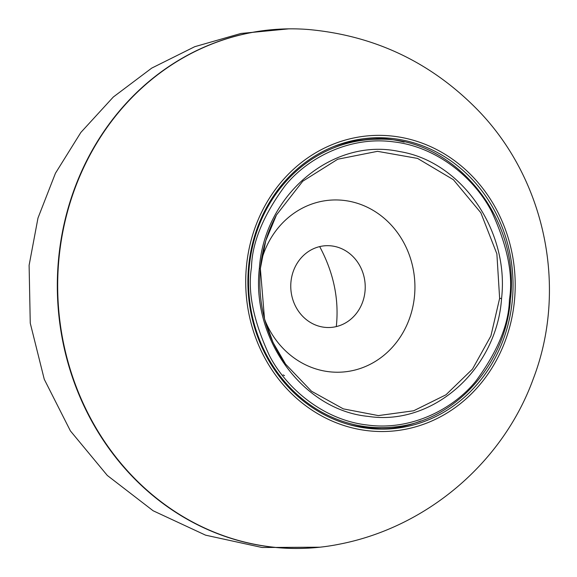 <?xml version="1.0" encoding="UTF-8"?>
<svg xmlns="http://www.w3.org/2000/svg" width="577" height="577" viewBox="0 0 577 577"><rect width="100%" height="100%" fill="white"/><g stroke="black" fill="none" stroke-linecap="round" stroke-linejoin="round"><path stroke-width="0.87" d="M278.28 29.232A259.888 236.303 86.6 0 0 58.537 259.39A259.888 236.303 86.6 0 0 309.496 548.071M332.965 146.825A144.416 131.304 -93.4 0 1 372.475 139.353L376.089 139.288A144.264 131.167 86.6 0 0 249.214 267.238A144.264 131.167 86.6 0 0 393.406 427.081L389.807 427.449A144.416 131.304 -93.4 0 1 349.691 424.773M264.749 319.737A86.175 78.349 86.6 0 0 348.696 371.336A86.175 78.349 86.6 0 0 414.524 295.792A86.175 78.349 86.6 0 0 351.436 201.705A86.175 78.349 86.6 0 0 261.237 261.273M75.01 188.253A259.888 236.303 -93.4 0 1 308.637 29.528C374.538 35.572 430.687 62.172 477.1 109.334C545.251 178.726 568.157 287.937 533.285 378.793C503.014 462.523 426.901 527.154 339.601 544.14A259.888 236.303 -93.4 0 1 111.707 451.654A259.888 236.303 -93.4 0 1 75.01 188.253M505.329 340.661A148.138 134.693 -93.4 0 1 329.82 420.034A148.138 134.693 -93.4 0 1 255.597 226.227A148.138 134.693 -93.4 0 1 431.098 146.854A148.138 134.693 -93.4 0 1 505.329 340.661M257.609 227.15A145.75 132.522 -93.4 0 1 366.676 138.365A145.75 132.522 -93.4 0 1 503.317 339.745A145.75 132.522 -93.4 0 1 384.167 429.129A145.75 132.522 -93.4 0 1 257.609 227.15M420.921 420.936A145.541 132.328 -93.4 0 1 381.642 429.151M364.166 138.653A145.541 132.328 -93.4 0 1 404.152 142.093M364.289 277.934A40.938 37.224 -93.4 0 1 336.297 326.596A40.938 37.224 -93.4 0 1 291.695 295.273A40.938 37.224 -93.4 0 1 319.687 246.603A40.938 37.224 -93.4 0 1 364.289 277.934M499.632 298.367L490.897 335.958L472.484 369.1L445.949 394.805L413.651 410.774L378.375 415.599L343.315 408.869L311.45 391.192L285.543 364.08C265.954 335.677 257.558 303.841 260.364 268.572L265.752 240.789L276.491 214.932L302.737 181.236L337.747 159.223L377.502 151.333L417.546 158.408L453.356 179.678L480.836 212.747L496.876 253.858L499.632 298.367L501.564 298.518C509.426 230.237 461.304 161.257 399.241 151.506C332.828 137.131 264.23 194.788 259.361 268.37L260.364 268.572C262.189 249.379 267.562 231.5 276.491 214.932M259.361 268.37C251.11 339.254 303.387 410.261 368.213 416.392C432.858 426.309 496.754 369.381 501.564 298.518M509.433 299.499C508.878 324.317 497.648 351.566 475.765 381.231C453.147 409.172 411.062 431.033 367.325 425.018C323.495 420.135 286.372 388.415 269.401 355.547C253.454 321.173 247.483 291.782 251.485 267.389C252.048 242.571 263.278 215.322 285.161 185.657C307.772 157.716 349.864 135.855 393.593 141.87C437.431 146.753 474.554 178.473 491.525 211.341C507.471 245.715 513.443 275.106 509.433 299.499M285.543 364.08L273.051 342.507L264.511 318.879L260.364 268.579M336.297 326.596C337.761 313.008 337.105 299.55 334.335 286.221C331.573 272.885 326.683 259.679 319.687 246.603M319.947 547.198L262.102 547.501L205.585 535.167L153.136 510.768L107.315 475.455L70.401 430.904L44.263 379.284L30.256 323.142L29.11 265.283L37.981 218.034L55.442 173.251L80.852 132.45L113.316 97.015L151.715 68.115L194.73 46.701L240.934 33.466L288.767 28.85M393.406 427.081C453.753 422.119 505.43 365.782 510.443 299.701C520.526 216.62 452.584 135.328 376.089 139.288M283.112 374.906L284.49 375.605"/></g></svg>
